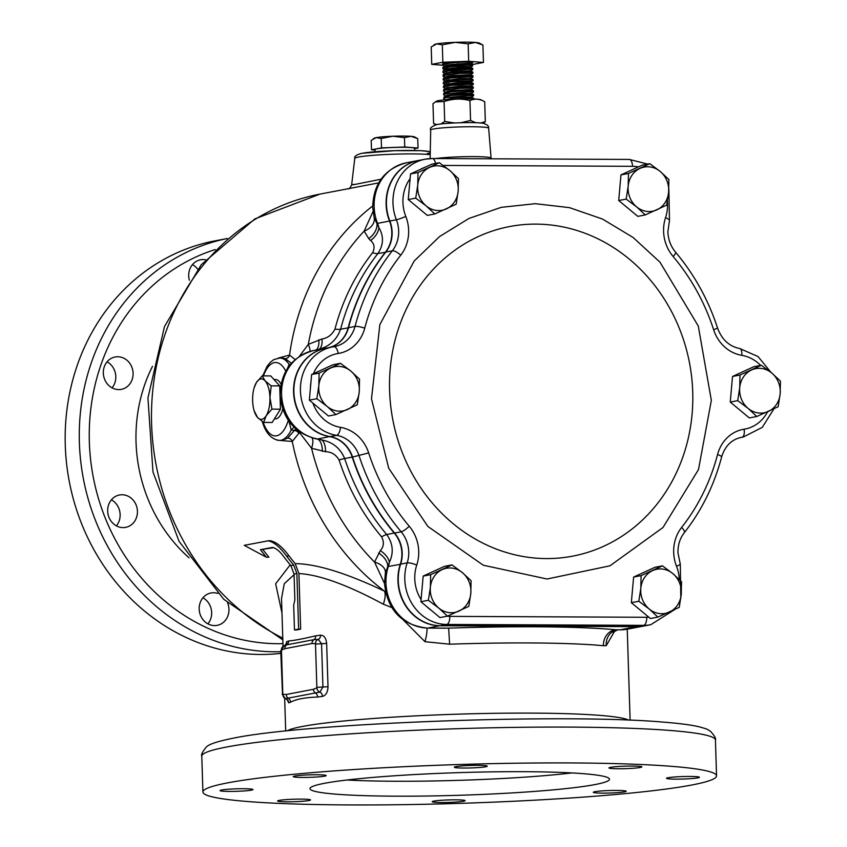 <?xml version="1.0" encoding="UTF-8"?>
<svg xmlns="http://www.w3.org/2000/svg" width="847" height="847" viewBox="0 0 847 847"><rect width="100%" height="100%" fill="white"/><g stroke="black" fill="none" stroke-linecap="round" stroke-linejoin="round"><path stroke-width="1.27" d="M205.493 259.796A16.485 14.833 79.2 0 0 203.079 259.574A16.485 14.833 79.2 0 0 200.506 259.807A16.485 14.833 79.2 0 0 189.368 280.251M117.701 356.746A16.485 14.833 79.2 0 0 115.128 356.989A16.485 14.833 79.2 0 0 103.429 374.543A16.485 14.833 79.2 0 0 118.739 389.599A16.485 14.833 79.2 0 0 121.312 389.366A16.485 14.833 79.2 0 0 133 371.812A16.485 14.833 79.2 0 0 117.701 356.746M122.042 494.754A16.485 14.833 79.2 0 0 119.469 494.987A16.485 14.833 79.2 0 0 107.77 512.541A16.485 14.833 79.2 0 0 123.069 527.607A16.485 14.833 79.2 0 0 125.652 527.363A16.485 14.833 79.2 0 0 137.341 509.82A16.485 14.833 79.2 0 0 122.042 494.754M217.806 593.44A16.485 14.833 79.2 0 0 213.55 592.741A16.485 14.833 79.2 0 0 210.977 592.974A16.485 14.833 79.2 0 0 199.289 610.528A16.485 14.833 79.2 0 0 214.587 625.594A16.485 14.833 79.2 0 0 217.16 625.351A16.485 14.833 79.2 0 0 227.599 602.863M610.528 767.34A16.485 1.249 178.2 0 0 608.94 767.922A16.485 1.249 178.2 0 0 621.814 768.737A16.485 1.249 178.2 0 0 640.3 767.477A16.485 1.249 178.2 0 0 641.888 766.895A16.485 1.249 178.2 0 0 629.003 766.08A16.485 1.249 178.2 0 0 610.528 767.34M668.071 777.726A16.485 1.249 178.2 0 0 666.483 778.319A16.485 1.249 178.2 0 0 679.368 779.124A16.485 1.249 178.2 0 0 697.843 777.864A16.485 1.249 178.2 0 0 699.431 777.281A16.485 1.249 178.2 0 0 686.557 776.466A16.485 1.249 178.2 0 0 668.071 777.726M594.859 791.712A16.485 1.249 178.2 0 0 593.271 792.305A16.485 1.249 178.2 0 0 606.145 793.11A16.485 1.249 178.2 0 0 624.631 791.85A16.485 1.249 178.2 0 0 626.219 791.267A16.485 1.249 178.2 0 0 613.334 790.452A16.485 1.249 178.2 0 0 594.859 791.712M433.77 801.103A16.485 1.249 178.2 0 0 432.182 801.686A16.485 1.249 178.2 0 0 445.056 802.501A16.485 1.249 178.2 0 0 463.542 801.241A16.485 1.249 178.2 0 0 465.13 800.659A16.485 1.249 178.2 0 0 452.245 799.843A16.485 1.249 178.2 0 0 433.77 801.103M279.171 800.394A16.485 1.249 178.2 0 0 277.583 800.976A16.485 1.249 178.2 0 0 290.457 801.791A16.485 1.249 178.2 0 0 308.943 800.531A16.485 1.249 178.2 0 0 310.531 799.949A16.485 1.249 178.2 0 0 297.646 799.134A16.485 1.249 178.2 0 0 279.171 800.394M221.628 790.007A16.485 1.249 178.2 0 0 220.04 790.59A16.485 1.249 178.2 0 0 232.914 791.405A16.485 1.249 178.2 0 0 251.4 790.145A16.485 1.249 178.2 0 0 252.978 789.552A16.485 1.249 178.2 0 0 240.103 788.748A16.485 1.249 178.2 0 0 221.628 790.007M294.841 776.021A16.485 1.249 178.2 0 0 293.253 776.604A16.485 1.249 178.2 0 0 306.138 777.419A16.485 1.249 178.2 0 0 324.613 776.159A16.485 1.249 178.2 0 0 326.201 775.566A16.485 1.249 178.2 0 0 313.316 774.761A16.485 1.249 178.2 0 0 294.841 776.021M455.93 766.63A16.485 1.249 178.2 0 0 454.341 767.213A16.485 1.249 178.2 0 0 467.226 768.028A16.485 1.249 178.2 0 0 485.702 766.768A16.485 1.249 178.2 0 0 487.29 766.186A16.485 1.249 178.2 0 0 474.405 765.37A16.485 1.249 178.2 0 0 455.93 766.63M324.401 783.316A149.824 11.329 178.2 0 0 309.991 788.642A149.824 11.329 178.2 0 0 427.057 796.011A149.824 11.329 178.2 0 0 595.07 784.555A149.824 11.329 178.2 0 0 609.48 779.229A149.824 11.329 178.2 0 0 492.403 771.861A149.824 11.329 178.2 0 0 324.401 783.316M346.942 780.002A149.824 11.329 178.2 0 0 572.053 772.93M378.651 182.899L348.276 188.701C348.869 189.453 349.991 188.182 351.643 184.879L354.777 158.431A40.275 3.049 178.2 0 1 358.652 157.034A40.275 3.049 178.2 0 1 393.728 154.196A40.275 3.049 178.2 0 1 430.223 154.63M354.226 184.328C350.33 185.112 350.849 185.091 355.804 184.265L381.012 179.215M322.368 451.387A14.981 7.178 -83.5 0 0 317.127 439A14.981 6.194 -80.7 0 0 317.741 438.958A44.944 40.455 79.2 0 1 281.585 394.469A44.944 40.455 79.2 0 1 313.75 350.499C292.035 356.608 280.833 371.441 280.145 394.998C282.263 418.238 294.131 432.838 315.751 438.788L321.68 439.932C332.67 442.018 340.335 448.232 344.665 458.555C354.014 487.067 368.032 512.403 386.73 534.563C392.997 543.403 393.887 552.646 389.398 562.281L385.343 573.154A14.981 9.073 10.4 0 0 374.543 562.069L380.303 550.666C383.85 546.696 384.284 542.101 381.616 536.86C362.696 514.447 348.519 488.814 339.065 459.974C335.867 454.564 331.368 451.811 325.555 451.716L311.558 448.254L299.478 432.521L292.268 441.488L277.011 440.154M691.84 785A256.948 19.417 178.2 0 0 716.551 775.863A256.948 19.417 178.2 0 0 515.77 763.221A256.948 19.417 178.2 0 0 227.631 782.872A256.948 19.417 178.2 0 0 202.92 792.009A256.948 19.417 178.2 0 0 403.701 804.65A256.948 19.417 178.2 0 0 691.84 785M280.812 653.365A208.997 188.129 -100.8 0 1 260.611 654.466A208.997 188.129 -100.8 0 1 66.564 463.457A208.997 188.129 -100.8 0 1 214.852 240.887L227.356 238.505M261.924 419.297A20.222 8.671 -89.7 0 0 266.159 415.771L263.65 422.431L257.509 417.423L254.1 410.615A20.222 8.671 -89.7 0 0 257.509 417.423A20.222 8.671 -89.7 0 0 261.924 419.297M282.739 409.154A19.672 8.438 90.3 0 1 276.111 418.81A19.672 8.438 90.3 0 1 275.529 418.873L274.386 418.905M375.115 151.729L374.977 149.538A19.809 1.493 -1.8 0 1 403.246 147.293A19.809 1.493 -1.8 0 1 414.564 148.289L414.564 150.491M329.007 347.588A29.963 26.977 79.2 0 0 348.17 327.757A210.501 189.484 -100.8 0 1 385.459 252.12A29.963 26.977 79.2 0 0 389.525 221.078A44.944 40.455 -100.8 0 1 386.116 204.476A44.944 40.455 -100.8 0 1 418.28 160.517A44.944 40.455 -100.8 0 1 418.439 160.485M644.048 625.986A44.944 40.455 -100.8 0 1 643.889 626.018A44.944 40.455 -100.8 0 1 636.859 626.664L439.953 625.764A44.944 40.455 -100.8 0 1 397.942 580.777A44.944 40.455 -100.8 0 1 400.303 564.197A29.963 26.977 79.2 0 0 394.289 533.112A210.501 189.484 -100.8 0 1 352.236 457.115A29.963 26.977 79.2 0 0 329.727 436.671A44.944 40.455 -100.8 0 1 293.57 392.172A44.944 40.455 -100.8 0 1 325.735 348.212A44.944 40.455 -100.8 0 1 325.904 348.181M299.393 356.343L308.297 344.38L322.008 338.98C327.757 338.048 332.066 334.756 334.957 329.112C342.484 300.579 355.062 275.074 372.68 252.586C375.052 247.642 374.342 243.608 370.562 240.495L368.731 238.621A14.981 10.439 -43.6 0 0 376.979 223.46A14.981 1.323 -21.4 0 0 377.54 223.375A44.944 40.455 79.2 0 1 374.13 206.763A44.944 40.455 79.2 0 1 406.295 162.804C384.58 168.902 373.379 183.735 372.691 207.293L374.141 217.615L378.874 227.568C383.945 236.218 383.627 244.889 377.9 253.56C360.473 275.794 348.043 301.003 340.6 329.197C336.915 339.615 329.652 346.328 318.832 349.356L316.979 349.885M375.009 150.057L371.505 149.781L381.499 147.876L404.76 146.997L418.037 148.034L414.564 148.701M404.76 146.997L404.464 137.606L392.775 136.24L381.203 138.474L376.153 137.627L371.208 140.38L371.505 149.781M381.499 147.876L381.203 138.474M418.037 148.034L417.74 138.643L414.448 136.875A20.222 1.525 -1.8 0 0 411.049 136.325L404.464 137.606M417.74 138.643L411.049 136.325A20.222 1.525 -1.8 0 0 392.775 136.24A20.222 1.525 -1.8 0 0 376.153 137.627A20.222 1.525 -1.8 0 0 374.374 138.135L373.368 138.76M273.92 379.477L275.709 379.541A19.672 8.438 90.3 0 1 281.024 384.242M263.65 422.431L272.173 422.462L280.452 409.175L279.722 385.893L270.712 375.909L262.189 375.877L265.069 380.864L271.209 385.861L269.939 397.487L271.94 409.133L266.159 415.771A20.222 8.671 -89.7 0 0 269.939 397.487A20.222 8.671 -89.7 0 0 265.069 380.864A20.222 8.671 -89.7 0 0 256.408 382.516L262.189 375.877M279.722 385.893L271.209 385.861M280.452 409.175L271.94 409.133M254.206 387.608L256.408 382.516A20.222 8.671 -89.7 0 0 254.206 387.608A20.222 8.671 -89.7 0 0 252.639 400.8A20.222 8.671 -89.7 0 0 254.1 410.615M281.987 613.112L275.656 583.805L290.193 564.811M294.068 574.742L284.264 583.721L281.522 598.49M615.049 630.433L606.261 645.668L603.413 645.71A172.29 13.023 178.2 0 0 529.46 642.947A172.29 13.023 178.2 0 0 449.63 644.196L424.993 641.698L403.394 620.068M391.769 607.532L383.289 604.197C347.397 584.864 319.266 574.658 298.906 573.557L300.653 629.141A172.29 13.023 -1.8 0 0 296.503 629.956L294.47 629.946L293.687 605.203L294.862 599.983L294.047 574.097L290.892 565.658A237.467 213.762 -100.8 0 1 283.671 556.553C279.605 551.058 275.815 548.02 272.31 547.437L260.431 549.703L273.846 547.628M284.052 645.88A4.5 4.383 -111 0 0 286.805 641.624L285.683 644.662M286.805 641.624A172.29 13.023 -1.8 0 1 288.668 640.978C294.153 640.523 303.162 638.797 315.698 635.822A4.5 3.621 -97.7 0 1 314.025 639.633L318.281 639.358L321.564 643.688L322.929 686.991L319.944 692.094L285.439 698.648L287.355 699.717M315.783 644.038L326.646 643.434C326.063 638.024 324.03 635.271 320.537 635.186A4.5 3.494 82.8 0 1 318.281 639.358A4.5 4.055 89.4 0 0 315.486 643.614L311.94 643.519L284.931 648.675L281.437 650.115L282.824 694.36L286.36 694.466L313.379 689.31L316.873 687.859L315.486 643.614M316.873 687.859A4.5 4.013 69.5 0 0 319.944 692.094A4.5 3.494 -97.2 0 1 322.463 696.403C325.926 695.451 327.778 692.232 328.011 686.737L326.646 643.434M313.379 689.31A4.5 3.981 65.9 0 0 315.709 693.142A4.5 3.621 -97.7 0 1 317.614 697.039C305.1 697.473 296.09 699.188 290.595 702.205A172.29 13.023 178.2 0 0 288.732 702.851A4.5 4.383 69 0 0 285.608 698.648A4.5 4.055 89.4 0 1 282.824 694.36M287.26 699.897L288.732 702.851M260.431 549.703L266.329 557.21L268.912 557.22L262.941 549.714M383.289 604.197A14.981 6.056 -67.2 0 0 384.453 591.132C346.169 572.996 316.418 563.837 295.19 563.636A235.222 211.739 -100.8 0 1 289.113 556.024C282.347 546.887 276.111 541.815 270.405 540.831M278.144 358.122L289.547 355.084L295.18 359.541M295.19 563.636L298.906 573.557M368.731 238.621L364.146 231.104L373.008 211.549M294.184 427.364A14.981 8.851 102.9 0 0 291.23 429.927A41.196 17.671 90.3 0 1 279.372 440.419L281.956 440.429L287.673 438.058L294.449 430.382L291.23 429.927L288.922 421.213M279.372 440.419C272.109 439.466 266.752 434.204 263.279 424.601L263.279 424.601A4.5 2.647 -20 0 1 263.438 423.055A36.707 15.744 -89.7 0 0 288.298 420.313M192.46 264.624A16.485 14.833 -100.8 0 1 197.637 269.145M107.082 361.807A16.485 14.833 -100.8 0 1 112.058 387.852M111.412 499.804A16.485 14.833 -100.8 0 1 116.388 525.86M202.931 597.791A16.485 14.833 -100.8 0 1 207.907 623.847M287.673 438.058A4.5 3.917 47.3 0 1 292.268 441.488A235.222 211.739 -100.8 0 0 384.453 591.132L385.438 591.587M384.506 583.467L374.543 562.069A227.854 205.101 79.2 0 1 311.558 448.254A14.981 5.961 -62.3 0 0 311.982 437.878M603.413 645.71A14.981 12.832 95.4 0 1 615.79 629.787L619.718 629.808M443.595 628.178L448.635 628.146A187.272 14.155 -1.8 0 1 615.79 629.787L620.396 629.808L636.891 626.6M287.451 368.403L289.166 364.443L290.5 364.295M291.432 363.215L285.174 358.662L282.284 358.027M372.669 206.001A235.222 211.739 -100.8 0 0 289.547 355.084A4.5 4.087 -65.1 0 1 285.174 358.662M374.141 217.615A14.981 10.725 -15.7 0 1 364.146 231.104A227.854 205.101 79.2 0 0 308.297 344.38A14.981 4.87 55.8 0 1 310.013 351.41M389.832 220.972L377.54 223.375A29.963 26.977 -100.8 0 1 378.874 227.568A14.981 10.45 -42.5 0 1 370.562 240.495M317.032 349.875A29.963 26.977 -100.8 0 0 318.832 349.356A14.981 6.723 74.6 0 0 322.008 338.98M315.804 350.107A14.981 6.808 75.4 0 0 318.864 339.763M289.886 365.036A14.981 9.211 80 0 1 289.166 364.443A41.196 17.671 90.3 0 0 279.743 358.016L282.337 358.027M298.896 433.251A4.5 2.689 36.5 0 0 294.449 430.382L295.381 429.313A4.5 2.837 -134.2 0 1 297.339 430.17M298.059 430.742A4.5 2.837 -134.2 0 1 299.478 432.521L299.933 432.108M329.779 436.554L317.741 438.958A29.963 26.977 -100.8 0 1 321.68 439.932A14.981 7.125 -82.6 0 1 325.555 451.716M378.598 553.017A14.981 9.105 35.2 0 1 387.757 566.632A14.981 3.43 18.3 0 1 388.318 566.484A29.963 26.977 -100.8 0 0 389.398 562.281A14.981 9.105 34.2 0 0 380.303 550.666M606.261 645.668A14.981 13.118 83.4 0 1 617.622 629.829L612.932 632.36L613.387 631.174M449.63 644.196L448.635 628.146L427.968 628.051L439.974 625.7M426.994 628.093A14.981 2.837 -75.2 0 1 424.993 641.698M286.36 694.466A4.5 4.055 93.5 0 0 288.34 698.373A4.5 4.33 -107.6 0 1 290.595 702.205M288.668 640.978A4.5 4.33 -107.6 0 1 286.657 644.863L314.025 639.633A4.5 4.055 93.5 0 0 311.94 643.519M284.931 648.675A4.5 3.981 65.9 0 1 286.657 644.863L283.957 645.912L285.852 644.546M283.957 645.912A4.5 4.013 69.5 0 0 283.925 645.933L283.925 645.933A4.5 4.013 69.5 0 0 281.437 650.115M266.329 557.21L244.243 545.341L268.594 540.757M267.959 540.81C273.623 541.773 279.806 546.844 286.508 556.013A237.467 213.762 79.2 0 0 293.718 565.118L296.873 573.546L298.62 629.13L300.653 629.141M298.62 629.13A174.546 13.192 178.2 0 0 294.47 629.946M290.892 565.658L293.718 565.118M296.873 573.546L294.047 574.097M674.667 609.596L650.761 624.705L644.218 625.954A44.944 40.455 -100.8 0 1 637.188 626.6L440.271 625.7A44.944 40.455 -100.8 0 1 400.631 564.134A29.963 26.977 79.2 0 0 402.209 553.08A29.963 26.977 79.2 0 0 394.617 533.049A210.501 189.484 -100.8 0 1 352.553 457.052A29.963 26.977 79.2 0 0 330.055 436.607A44.944 40.455 -100.8 0 1 293.92 392.796A44.944 40.455 -100.8 0 1 326.063 348.149L332.606 346.899A44.944 40.455 -100.8 0 1 333.813 346.698A7.496 3.261 -98.9 0 1 333.856 346.688A29.963 26.977 79.2 0 0 334.618 346.55A29.963 26.977 79.2 0 0 355.031 326.444L348.488 327.694A210.501 189.484 -100.8 0 1 385.787 252.057A29.963 26.977 79.2 0 0 392.119 232.089A29.963 26.977 79.2 0 0 389.853 221.025A44.944 40.455 -100.8 0 1 418.609 160.454L425.152 159.204A44.944 40.455 -100.8 0 1 432.171 158.558A7.496 3.208 -89.7 0 1 432.446 158.527L629.363 159.437A7.496 3.208 -89.7 0 0 629.088 159.458M329.335 347.524A29.963 26.977 79.2 0 0 348.488 327.694M439.36 162.719L431.885 164.149L410.53 173.931L408.254 199.553L427.333 215.403L434.807 213.973L456.162 204.201L458.163 191.221L458.439 178.569L449.757 170.48L439.36 162.719L418.005 172.502L417.73 185.144L415.729 198.124L426.126 205.885L434.807 213.973M340.452 363.321L332.977 364.75L311.622 374.533L309.356 400.155L328.435 416.004L335.91 414.575L357.265 404.802L359.255 391.822L359.53 379.17L350.849 371.081L340.452 363.321L319.097 373.103L318.821 385.745L316.831 398.725L327.228 406.486L335.91 414.575M649.808 163.693L642.333 165.112L620.978 174.895L618.712 200.517L637.791 216.366L645.266 214.937L666.621 205.165L668.611 192.184L668.886 179.532L660.205 171.454L649.808 163.693L628.453 173.466L628.178 186.118L626.177 199.087L636.584 206.848L645.266 214.937M452.002 564.896L444.527 566.315L423.172 576.098L420.895 601.719L439.974 617.569L447.449 616.14L468.804 606.367L470.805 593.387L471.08 580.735L462.398 572.646L452.002 564.896L430.647 574.668L430.371 587.32L428.37 600.29L438.767 608.051L447.449 616.14M662.449 565.86L654.975 567.289L633.62 577.061L631.343 602.683L650.422 618.532L657.897 617.103L679.252 607.331L681.253 594.35L681.528 581.709L672.846 573.62L662.449 565.86L641.094 575.632L640.819 588.284L638.818 601.254L649.215 609.014L657.897 617.103M761.358 365.258L753.883 366.687L732.528 376.46L730.252 402.081L749.33 417.931L756.805 416.502L778.16 406.729L780.161 393.749L780.436 381.108L771.755 373.019L761.358 365.258L740.003 375.03L739.717 387.682L737.726 400.652L748.123 408.413L756.805 416.502M547.056 579.009L483.277 565.214L427.82 526.4L388.678 468.137L371.484 398.821L379.869 324.56L414.183 261.035L439.487 236.609L468.91 218.462L501.276 207.335L535.262 203.682L569.48 207.642L602.556 219.077L633.133 237.499L659.972 262.168L698.288 326.021L711.342 400.387L698.5 469.556L663.01 527.48L609.988 565.796L547.056 579.009M546.41 558.575A167.791 151.041 -100.8 0 1 394.204 426.359A167.791 151.041 -100.8 0 1 535.907 224.116A167.791 151.041 -100.8 0 1 690.358 427.714A167.791 151.041 -100.8 0 1 546.41 558.575M618.712 200.517L626.177 199.087M620.978 174.895L628.453 173.466M628.178 186.118A22.477 20.233 79.2 0 0 636.584 206.848A22.477 20.233 79.2 0 0 656.796 209.887A22.477 20.233 79.2 0 0 668.611 192.184A22.477 20.233 79.2 0 0 660.205 171.454A22.477 20.233 79.2 0 0 639.993 168.415A22.477 20.233 79.2 0 0 628.178 186.118M730.252 402.081L737.726 400.652M732.528 376.46L740.003 375.03M751.533 369.98A22.477 20.233 79.2 0 0 739.717 387.682A22.477 20.233 79.2 0 0 748.123 408.413A22.477 20.233 79.2 0 0 768.345 411.451A22.477 20.233 79.2 0 0 780.161 393.749A22.477 20.233 79.2 0 0 771.755 373.019A22.477 20.233 79.2 0 0 751.533 369.98M631.343 602.683L638.818 601.254M633.62 577.061L641.094 575.632M672.846 573.62A22.477 20.233 79.2 0 0 652.635 570.582A22.477 20.233 79.2 0 0 640.819 588.284A22.477 20.233 79.2 0 0 649.215 609.014A22.477 20.233 79.2 0 0 669.437 612.053A22.477 20.233 79.2 0 0 681.253 594.35A22.477 20.233 79.2 0 0 672.846 573.62M420.895 601.719L428.37 600.29M423.172 576.098L430.647 574.668M470.805 593.387A22.477 20.233 79.2 0 0 462.398 572.646A22.477 20.233 79.2 0 0 442.176 569.618A22.477 20.233 79.2 0 0 430.371 587.32A22.477 20.233 79.2 0 0 438.767 608.051A22.477 20.233 79.2 0 0 458.989 611.089A22.477 20.233 79.2 0 0 470.805 593.387M311.622 374.533L319.097 373.103M309.356 400.155L316.831 398.725M347.439 409.525A22.477 20.233 79.2 0 0 359.255 391.822A22.477 20.233 79.2 0 0 350.849 371.081A22.477 20.233 79.2 0 0 330.637 368.053A22.477 20.233 79.2 0 0 318.821 385.745A22.477 20.233 79.2 0 0 327.228 406.486A22.477 20.233 79.2 0 0 347.439 409.525M410.53 173.931L418.005 172.502M408.254 199.553L415.729 198.124M426.126 205.885A22.477 20.233 79.2 0 0 446.348 208.923A22.477 20.233 79.2 0 0 458.163 191.221A22.477 20.233 79.2 0 0 449.757 170.48A22.477 20.233 79.2 0 0 429.545 167.452A22.477 20.233 79.2 0 0 417.73 185.144A22.477 20.233 79.2 0 0 426.126 205.885M457.136 67.601L470.445 67.199L451.663 68.152L446.284 69.136L445.342 70.153L442.78 68.628L450.551 66.744L472.414 65.727L453.738 66.415M442.78 68.628L443.034 67.125L450.509 65.6L467.946 64.478L472.605 64.637L472.668 65.822M449.418 99.48L469.005 98.072L473.431 98.178L473.706 98.993M454.754 98.866L452.266 98.771M446.295 100.031L443.712 98.496L445.151 97.691L468.92 95.489L473.611 95.679L471.387 97.066L458.079 97.469M443.712 98.496L443.966 96.992L451.451 95.467L468.889 94.345L473.537 94.504L473.611 95.679M446.178 96.293L443.595 94.758L445.035 93.964L468.804 91.762L473.484 91.952L471.271 93.329L457.962 93.731M443.595 94.758L443.849 93.255L451.335 91.73L468.772 90.608L473.42 90.767L473.484 91.952M446.062 92.567L443.479 91.021L444.908 90.227L460.334 88.363L473.113 88.13L471.144 89.56L473.42 90.767M443.479 91.021L443.733 89.517L451.218 88.003L468.656 86.881L473.081 86.976L473.367 88.215M445.935 88.829L443.362 87.294L451.133 85.409L468.571 84.287L473.251 84.488L471.038 85.865M443.362 87.294L443.616 85.791L451.102 84.266L468.539 83.144L473.187 83.302L473.251 84.488M454.288 83.938L448.614 83.631M445.818 85.092L443.246 83.557L451.017 81.683L472.88 80.656L470.911 82.138M443.246 83.557L443.5 82.053L450.985 80.529L468.423 79.417L472.848 79.512L473.134 80.751M473.071 79.576L470.593 78.326L459.741 78.633L446.634 80.327L445.691 81.354L443.129 79.83L450.9 77.945L468.338 76.823L473.018 77.013L470.794 78.4M443.129 79.83L443.383 78.326L450.869 76.802L468.306 75.679L472.954 75.838L473.018 77.013M454.056 76.463L448.381 76.166M447.64 77.236L443.277 76.399L444.442 75.298L459.868 73.424L472.647 73.191L470.678 74.663L472.954 75.838M443.013 76.092L443.267 74.589L450.752 73.064L468.179 71.942L472.615 72.048L472.901 73.287M445.469 73.901L442.896 72.355L450.668 70.481L468.105 69.359L472.785 69.549L470.561 70.936M442.896 72.355L443.15 70.852L450.625 69.338L468.063 68.215L472.721 68.374L472.785 69.549M452.033 91.296L448.846 91.095M447.989 88.437L445.903 88.194M447.872 84.711L445.787 84.456L446.75 84.065L459.857 82.36L470.71 82.053L473.187 83.302M451.673 80.105L448.497 79.893M447.523 73.509L445.437 73.255M447.407 69.772L445.321 69.528M448.137 68.692L443.595 68.025M444.082 101.576C452.594 98.633 461.223 98.305 469.937 100.613C474.765 98.368 479.688 98.75 484.696 101.767L481.032 99.808A22.477 1.694 178.2 0 0 468.391 98.887A22.477 1.694 178.2 0 0 436.501 101.206L435.379 101.894L444.082 101.576L444.707 121.46L440.927 123.99M483.139 123.313L485.32 121.65L480.62 123.006M475.887 122.73L470.561 120.496L460.842 122.73M454.511 122.963L444.707 121.46M436.861 124.594L433.6 123.577L435.866 124.805M435.379 101.894L432.976 103.705L433.6 123.577M469.937 100.613L470.561 120.496M484.696 101.767L485.32 121.65M475.463 42.445A22.477 1.694 -1.8 0 1 479.254 43.059L482.906 45.018L475.463 42.445A22.477 1.694 -1.8 0 0 455.167 42.35L468.158 43.864L475.463 42.445M433.6 45.145L434.712 44.468A22.477 1.694 -1.8 0 1 436.692 43.896A22.477 1.694 -1.8 0 1 455.167 42.35L442.303 44.838L436.692 43.896L431.208 46.956L431.748 64.361L442.854 62.244L442.303 44.838M442.854 62.244L468.698 61.28L468.158 43.864M468.698 61.28L483.457 62.434L482.906 45.018M483.457 62.434L472.192 64.563M443.002 65.251L431.748 64.361M445.236 66.437L442.917 65.198L442.632 63.864A14.981 1.133 -1.8 0 1 459.857 62.212L464.008 62.17A14.981 1.133 -1.8 0 1 472.573 62.932A14.981 1.133 -1.8 0 1 470.572 63.557M445.649 99.755L452.605 98.019L460.323 97.299L471.186 96.981L473.653 98.241M443.966 96.992L447.1 95.266L460.207 93.562L471.07 93.255L473.537 94.504M443.849 93.255L446.983 91.529L452.372 90.555L471.144 89.56M443.733 89.517L446.867 87.792L459.974 86.098L470.837 85.791L473.304 87.04M443.32 76.421L445.586 77.628L446.517 76.601L451.906 75.627L470.678 74.631M443.267 74.589L446.401 72.863L459.508 71.169L470.36 70.852L472.838 72.111M457.253 71.328L448.19 70.809M445.226 66.426L446.157 65.399L451.546 64.425L470.329 63.472L457.02 63.864M442.663 64.891L450.435 63.017L459.857 62.212M430.689 130.025C429.514 128.257 431.578 126.447 436.883 124.583C446.02 122.677 478.386 121.926 483.711 123.418C487.332 124.657 488.973 126.256 488.645 128.204A28.999 2.192 178.2 0 0 465.935 126.785A28.999 2.192 178.2 0 0 433.473 128.998A28.999 2.192 178.2 0 0 430.689 130.025L430.149 158.59M427.28 153.54A35.828 2.71 178.2 0 0 430.265 152.725M430.276 151.857A35.828 2.71 178.2 0 0 399.975 150.544A35.828 2.71 178.2 0 0 362.548 153.243M400.589 564.261L388.318 566.484A44.944 40.455 79.2 0 0 385.957 583.064A44.944 40.455 79.2 0 0 427.968 628.051A14.981 6.427 -89.7 0 1 427.428 628.103L443.87 628.178M628.665 720.151A172.29 13.023 178.2 0 0 531.662 713.11A172.29 13.023 178.2 0 0 302.315 726.482A172.29 13.023 178.2 0 0 287.133 730.876M201.787 756.17C200.908 754.836 202.444 751.755 206.403 746.916C208.15 745.487 211.136 742.66 232.936 738.245C305.227 722.999 564.557 713.354 663.074 722.099C678.765 723.306 690.739 724.863 698.987 726.758C710.622 730.019 706.419 729.246 710.231 731.067C714.434 735.503 716.16 738.489 715.429 740.024A256.948 19.417 178.2 0 0 514.648 727.382A256.948 19.417 178.2 0 0 226.509 747.033A256.948 19.417 178.2 0 0 201.787 756.17L202.92 792.009M189.04 557.802A149.813 134.864 -100.8 0 1 152.481 366.37M282.94 643.635A201.501 181.385 -100.8 0 1 277.689 643.699A201.501 181.385 -100.8 0 1 91.995 469.937A201.501 181.385 -100.8 0 1 215.233 249.558M280.759 651.692A208.997 188.129 -100.8 0 1 274.714 651.777A208.997 188.129 -100.8 0 1 80.772 461.668A208.997 188.129 -100.8 0 1 227.345 238.515M435.665 158.548A30.503 2.308 -1.8 0 1 469.704 156.61A30.503 2.308 -1.8 0 1 491.091 158.124L491.207 158.802M627.415 629.162L620.237 629.829A4.5 1.927 90.3 0 0 620.396 629.808A44.944 40.455 79.2 0 0 627.415 629.162L643.889 626.018M381.616 536.86A14.981 3.462 -40.2 0 1 386.73 534.563L394.522 532.954M339.065 459.974A14.981 0.9 -18 0 1 344.665 458.555L352.543 457.02M334.957 329.112A14.981 3.06 14.7 0 0 340.6 329.197L348.456 327.81M372.68 252.586A14.981 5.146 38.3 0 0 377.9 253.56L385.65 252.226M285.778 371.187A36.707 15.744 -89.7 0 0 263.428 375.877M263.089 422.05L263.438 423.055M315.698 635.822A172.29 13.023 -1.8 0 1 320.537 635.186M322.463 696.403A172.29 13.023 178.2 0 0 317.614 697.039M282.771 638.119A235.222 211.739 -100.8 0 1 152.375 394.649A235.222 211.739 -100.8 0 1 319.965 194.111L348.329 188.701M617.622 629.829L620.237 629.829A4.5 1.927 90.3 0 1 620.068 629.808M317.149 687.341L328.011 686.737M284.116 645.859L280.728 650.803L282.527 693.947M286.508 556.013L289.113 556.024M650.761 624.705A44.944 40.455 -100.8 0 1 643.731 625.351L446.814 624.451A44.944 40.455 -100.8 0 1 404.802 579.464A44.944 40.455 -100.8 0 1 407.174 562.884L400.631 564.134M312.85 403.056A37.459 33.721 79.2 0 0 340.536 427.364A37.459 33.721 -100.8 0 1 368.667 452.923A203.005 182.74 79.2 0 0 409.228 526.22A37.459 33.721 -100.8 0 1 416.745 565.076A7.496 1.715 -161.7 0 0 407.174 562.884A29.963 26.977 79.2 0 0 408.752 551.831A29.963 26.977 79.2 0 0 401.16 531.8L394.617 533.049M410.117 178.622A37.459 33.721 79.2 0 0 402.95 202.581A37.459 33.721 79.2 0 0 405.798 216.419A37.459 33.721 -100.8 0 1 400.716 255.222A203.005 182.74 79.2 0 0 364.75 328.17A7.496 1.525 -165.3 0 0 355.031 326.444A210.501 189.484 -100.8 0 1 392.32 250.807L385.787 252.057M400.716 255.222A7.496 2.573 -141.7 0 0 392.32 250.807A29.963 26.977 79.2 0 0 398.662 230.839A29.963 26.977 79.2 0 0 396.385 219.775L389.853 221.025M760.627 365.396A37.459 33.721 79.2 0 0 741.771 355.327A37.459 33.721 -100.8 0 1 713.65 329.769A203.005 182.74 79.2 0 0 673.09 256.472A37.459 33.721 -100.8 0 1 663.593 231.432A37.459 33.721 -100.8 0 1 665.562 217.615A37.459 33.721 79.2 0 0 667.372 201.247M673.09 256.472A7.496 1.736 139.8 0 0 675.599 252.247C670.792 246.435 668.219 239.616 667.87 231.803L669.469 220.58A7.496 1.715 -161.7 0 0 665.562 217.615M405.798 216.419A7.496 0.667 158.6 0 1 396.385 219.775A44.944 40.455 -100.8 0 1 392.976 203.164A44.944 40.455 -100.8 0 1 425.152 159.204L432.446 158.527A7.496 3.208 -89.7 0 1 435.443 163.471M425.395 167.124A37.459 33.721 79.2 0 0 420.26 169.474M409.228 526.22A7.496 1.736 139.8 0 1 401.16 531.8A210.501 189.484 -100.8 0 1 359.096 455.802A29.963 26.977 79.2 0 0 336.598 435.358L330.055 436.607M340.536 427.364A7.496 3.102 99.3 0 1 336.598 435.358A44.944 40.455 -100.8 0 1 300.431 390.869A44.944 40.455 -100.8 0 1 332.606 346.899L333.856 346.688A7.496 3.261 -98.9 0 1 338.218 353.474A37.459 33.721 79.2 0 0 313.411 373.718M310.934 382.315A37.459 33.721 79.2 0 0 310.394 388.477M368.667 452.923L352.553 457.052M446.972 616.235A37.459 33.721 79.2 0 0 449.789 616.372A7.496 3.208 -89.7 0 1 446.814 624.451L440.271 625.7M416.745 565.076A37.459 33.721 79.2 0 0 414.776 578.882A37.459 33.721 79.2 0 0 421.086 599.581M449.789 616.372L646.706 617.272A7.496 3.208 -89.7 0 1 643.731 625.351L637.188 626.6M679.336 579.486A37.459 33.721 79.2 0 0 676.52 566.262A37.459 33.721 -100.8 0 1 673.683 552.424A37.459 33.721 -100.8 0 1 681.602 527.469A203.005 182.74 79.2 0 0 717.568 454.521A37.459 33.721 -100.8 0 1 744.09 429.207A37.459 33.721 79.2 0 0 767.573 411.801M676.52 566.262A7.496 0.667 158.6 0 0 680.289 564.144L677.96 552.805C677.833 545.023 679.929 538.332 684.281 532.721A7.496 2.573 -141.7 0 0 681.602 527.469M773.967 408.805L762.268 427.364L743.306 437.01A44.944 40.455 -100.8 0 1 742.088 437.211A29.963 26.977 79.2 0 0 741.284 437.359C731.522 439.54 724.958 446.094 721.612 457.031A7.496 1.525 -165.3 0 0 717.568 454.521M744.09 429.207A7.496 3.261 -98.9 0 1 742.088 437.211L740.511 437.518M638.426 166.912A37.459 33.721 79.2 0 0 632.529 166.308L443.235 165.44M364.75 328.17A37.459 33.721 -100.8 0 1 338.218 353.474M646.706 617.272A37.459 33.721 79.2 0 0 648.834 617.209M632.529 166.308A7.496 3.208 -89.7 0 0 629.363 159.437L647.68 164.096M675.599 252.247C694.328 274.492 708.314 299.764 717.568 328.064L713.65 329.769M717.568 328.064C721.866 339.605 729.267 346.434 739.78 348.541A7.496 3.102 99.3 0 1 741.771 355.327M426.697 606.537A37.459 33.721 79.2 0 0 431.282 610.348M354.777 158.431C354.067 156.462 356.428 154.747 361.838 153.307L394.448 150.681L420.758 150.681L430.276 151.624M427.428 628.103C401.849 625.192 387.545 610.359 384.517 583.604L385.364 573.038M715.429 740.024L716.551 775.863M406.295 162.804L418.28 160.517M313.75 350.499L325.735 348.212M488.645 128.204L491.091 158.124M281.522 598.469L283.036 646.377M284.666 698.32L285.693 731.035M627.246 629.194L630.115 720.204M282.824 639.866L223.746 599.295L179.077 541.381L152.989 472.012L147.939 397.984L164.498 326.519L201.268 264.698L254.873 218.897L319.965 194.111M279.743 358.016L273.782 359.626L270.384 362.22L267.07 366.37L262.75 375.877M263.279 424.601L262.242 421.467M282.093 694.106L285.439 698.648M268.637 540.757L271.04 540.767M743.306 437.01L740.066 437.624M669.469 220.58L668.844 188.839M739.78 348.541L758.012 356.534L771.056 372.436M334.618 346.55L333.856 346.688M721.612 457.031C714.116 485.32 701.676 510.55 684.281 532.721M680.289 564.144L680.819 598.247M472.721 68.374L470.445 67.167L472.637 65.854M470.329 63.472L472.52 62.117M445.808 84.446L443.616 85.791M445.691 80.709L443.5 82.053M445.575 76.971L443.383 78.326M445.342 69.507L443.15 70.852M445.226 65.78L443.034 67.125M470.329 63.43L472.605 64.637"/></g></svg>
